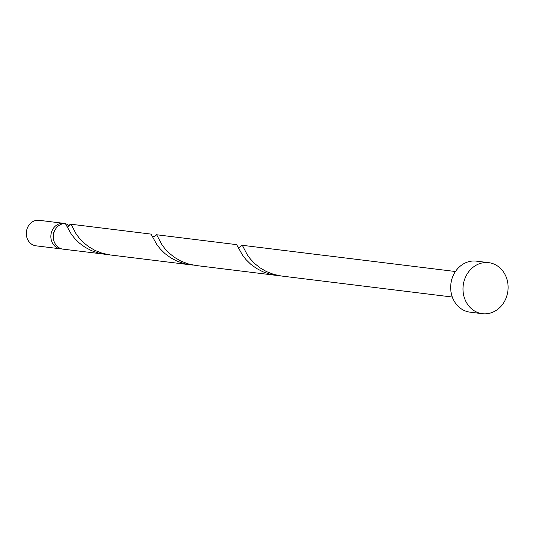 <?xml version="1.0" encoding="UTF-8"?>
<svg xmlns="http://www.w3.org/2000/svg" width="534" height="534" viewBox="0 0 534 534"><rect width="100%" height="100%" fill="white"/><g stroke="black" fill="none" stroke-linecap="round" stroke-linejoin="round"><path stroke-width="0.8" d="M60.562 248.844L36.005 245.827A12.856 11.254 -83 0 1 26.7 230.061A12.856 11.254 -83 0 1 39.142 220.308L63.7 223.325A12.856 11.254 97 0 0 51.257 233.084A12.856 11.254 97 0 0 60.562 248.844A12.856 11.254 97 0 0 61.804 248.917M69.106 225.755A12.856 11.254 97 0 0 65.609 223.759M64.921 223.559A12.856 11.254 97 0 0 63.7 223.325M54.848 230.287A10.286 9.005 97 0 0 53.427 233.685A10.286 9.005 97 0 0 53.66 239.946M482.409 313.692L470.08 312.176A25.712 22.508 -83 0 1 451.47 280.644A25.712 22.508 -83 0 1 476.361 261.139L488.69 262.661A25.712 22.508 -83 0 1 507.3 294.187A25.712 22.508 -83 0 1 482.409 313.692A25.712 22.508 -83 0 1 463.799 282.166A25.712 22.508 -83 0 1 488.69 262.661M452.305 297.037L281.231 275.991L273.595 274.356L266.453 271.579L260.091 267.888L254.711 263.589L250.419 259.05L247.222 254.665L242.65 245.914L241.895 245.253L239.726 247.322M455.442 271.519L323.077 255.239A12.856 11.254 97 0 0 322.282 255.172L241.929 245.253M67.184 226.83L65.368 223.566A12.856 11.254 97 0 0 53.72 233.385A12.856 11.254 97 0 0 63.025 249.151L107.614 254.558M67.204 226.87L71.262 234.092L74.753 238.558L79.346 243.07L85.013 247.242L91.614 250.706L98.923 253.183L104.878 254.297M70.655 224.187L151.002 234.099L156.896 244.632L160.394 249.098L164.986 253.61L170.653 257.775L177.248 261.239L184.557 263.716L190.518 264.831L110.338 254.972L102.314 253.283L95.172 250.513L88.811 246.821L83.431 242.523L79.145 237.984L75.941 233.598L71.369 224.847L70.615 224.18L69.694 224.761A2.57 2.249 -83 0 1 68.452 226.256L66.71 225.929M156.295 234.72L236.642 244.639L242.536 255.165L246.027 259.631L250.62 264.143L256.287 268.308L262.888 271.779L270.197 274.256L276.151 275.37L195.591 265.458L187.955 263.823L180.812 261.046L174.451 257.355L169.071 253.056L164.779 248.517L161.582 244.131L157.009 235.381L156.255 234.713L154.086 236.789M190.518 264.831L193.255 265.091M276.151 275.37L278.888 275.624M239.853 247.249L237.984 246.995M154.213 236.716L152.35 236.462"/></g></svg>
